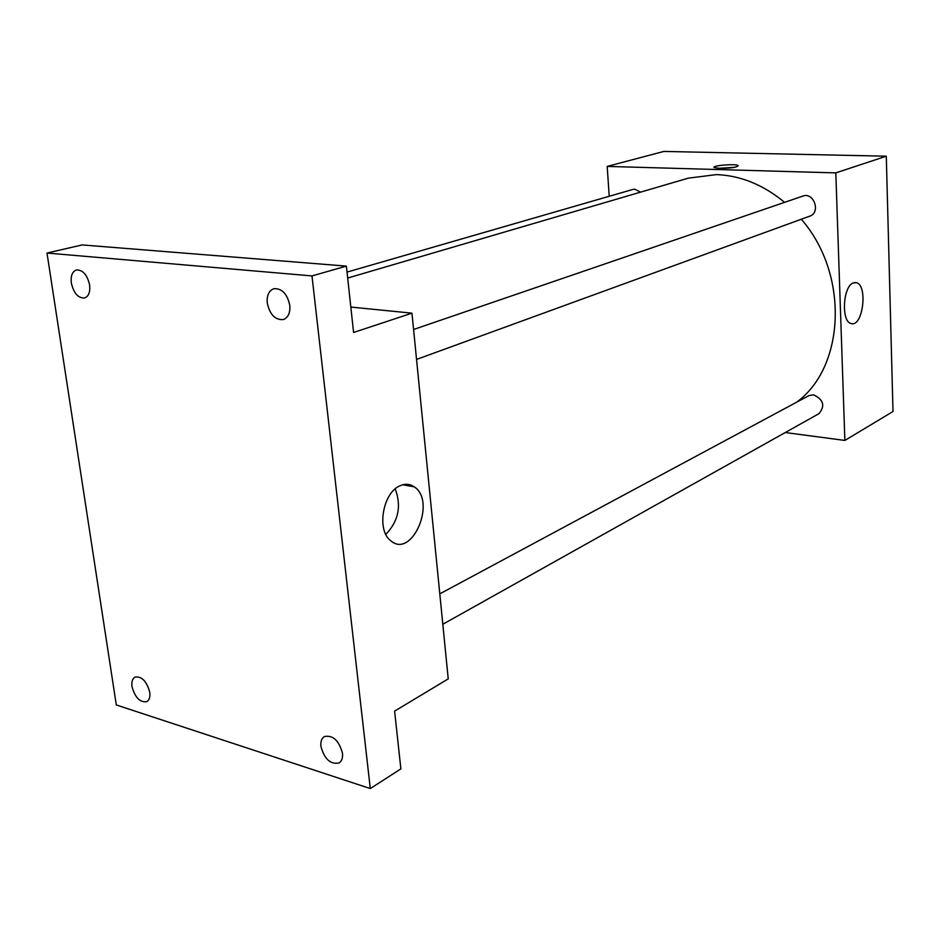 <?xml version="1.0" encoding="UTF-8"?>
<svg xmlns="http://www.w3.org/2000/svg" width="940" height="940" viewBox="0 0 940 940"><rect width="100%" height="100%" fill="white"/><g stroke="black" fill="none" stroke-linecap="round" stroke-linejoin="round"><path stroke-width="1.41" d="M609.226 196.272L607.193 166.415L663.816 151.434L886.291 156.193L893 411.509L844.872 440.437L785.252 432.541M784.583 202.347C763.315 184.78 740.591 175.533 716.421 174.605L688.221 178.165L347.683 278.04M796.568 402.25C845.225 367.023 849.314 274.127 801.303 219.232M607.193 166.415L835.813 172.889L844.872 440.437M442.811 624.277L818.999 413.647C825.367 405.798 823.534 399.524 813.476 394.8L808.882 395.634L439.791 593.869M640.645 192.124L634.841 189.21L632.761 189.469L347.036 272.095M413.577 329.494L802.854 196.084C813.829 191.76 821.043 212.616 809.798 216.141L416.538 359.421M835.813 172.889L886.291 156.193M853.179 282.975L856.223 282.658C868.243 284.82 862.838 327.86 851.088 323.513C841.065 321.762 842.863 286.488 853.179 282.975M719.852 168.425L714.2 167.555C711.216 165.558 736.326 163.513 738.17 165.605C737.172 167.32 731.062 168.26 719.852 168.425M718.09 168.342L734.399 167.355M350.832 307.063L411.955 313.161L448.227 678.891L394.612 711.122L400.875 768.885L370.301 788.566L116.302 704.953L47 253.036L82.191 244.929L346.39 266.114L353.581 332.478L411.955 313.161M47 253.036L311.986 275.925L346.39 266.114M311.986 275.925L370.301 788.566M400.252 485.686C405.352 483.524 410.016 483.912 414.258 486.849C436.806 501.337 411.955 559.394 390.746 540.735C376.235 530.336 382.874 492.196 400.252 485.686M395.2 488.929C401.627 505.896 398.513 521.054 385.835 534.39M320.916 746.395C320.446 741.648 321.598 738.382 324.347 736.561C332.901 734.88 338.94 740.438 342.477 753.222C342.924 757.887 341.808 761.13 339.129 762.939C330.539 764.702 324.476 759.191 320.916 746.395M267.266 303.056C266.678 295.454 268.852 290.671 273.787 288.733C281.882 288.204 287.217 293.738 289.79 305.347C290.343 312.867 288.216 317.603 283.398 319.553C275.255 320.199 269.874 314.7 267.266 303.056M71.334 283.081C70.559 275.89 72.274 271.507 76.481 269.933C82.861 269.827 87.244 274.821 89.617 284.938C90.358 292.07 88.665 296.429 84.541 298.004C78.126 298.18 73.731 293.209 71.334 283.081M132.011 686.6C131.4 681.759 132.423 678.586 135.054 677.059C141.834 676.201 146.722 681.253 149.742 692.216C150.329 696.998 149.331 700.159 146.746 701.687C139.954 702.591 135.043 697.562 132.011 686.6M854.695 282.552L856.223 282.658M402.825 484.781L414.258 486.849"/></g></svg>
